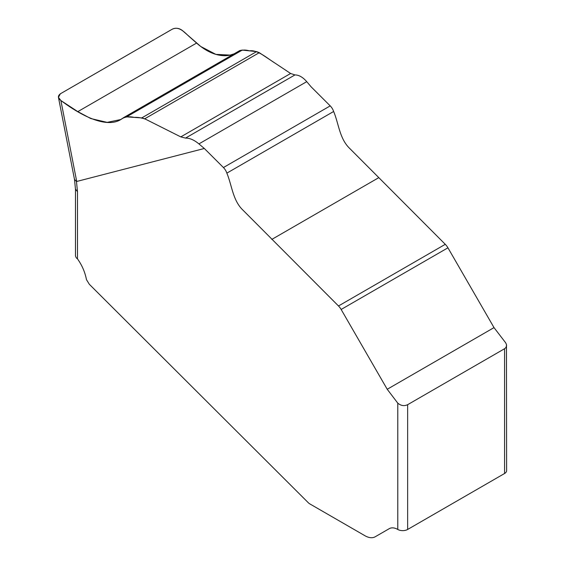 <?xml version="1.0" encoding="UTF-8"?>
<svg xmlns="http://www.w3.org/2000/svg" width="565" height="565" viewBox="0 0 565 565"><rect width="100%" height="100%" fill="white"/><g stroke="black" fill="none" stroke-linecap="round" stroke-linejoin="round"><path stroke-width="0.85" d="M375.252 536.75L389.278 528.656A17.162 9.909 60 0 1 397.788 529.462L397.788 403.156L387.223 389.271L341.147 309.465A10.297 5.947 -120 0 0 338.491 305.976L242.936 210.116C232.724 200.398 231.982 185.348 226.847 173.137A8.581 4.951 -120 0 0 223.422 167.537L204.325 148.482L76.473 181.527L77.49 191.676L77.49 258.897C81.974 265.112 84.976 272.026 86.48 279.647L89.319 284.273L308.179 502.61A6.865 3.962 -120 0 0 309.839 503.909L364.955 535.733A20.594 11.893 -120 0 0 375.252 536.75L389.32 528.628L375.252 536.75M234.058 53.859L230.153 55.095L215.865 54.381L200.745 46.485L182.297 30.446C179.063 28.073 175.729 27.643 172.304 29.161L60.335 93.804L58.442 97.364L60.886 100.542L77.815 111.63L90.796 118.551L107.166 122.372L120.663 119.554L124.032 117.386L126.574 116.87L141.758 117.908L144.746 118.798L180.793 136.892L185.532 138.093C189.699 138.022 194.155 139.958 198.922 143.905L306.738 81.657L311.117 86.826L330.214 105.881A8.581 4.951 60 0 1 333.64 111.482C338.774 123.693 339.516 138.743 349.721 148.461L445.277 244.32A10.297 5.947 60 0 1 447.939 247.809L494.015 327.615L505.654 342.8L506.466 344.502L506.614 470.652A6.971 4.026 180 0 1 504.573 473.498L407.64 529.462A6.971 4.026 180 0 1 397.859 529.504L397.788 529.462M397.788 403.156C400.945 405.769 404.236 406.284 407.64 404.688L504.573 348.725L505.915 347.588L506.614 345.54M77.49 258.897L76.233 257.76L75.477 255.952M75.477 189.113L77.49 191.676L77.49 253.148M198.922 143.905L204.325 148.482M306.738 81.657C302.868 77.2 298.934 74.954 294.944 74.926L290.622 73.485L259.286 52.672L256.581 51.613L242.258 50.08L239.737 50.582M74.488 179.331L76.473 181.527M77.815 111.63L196.571 43.074M180.793 136.892L290.622 73.485L274.95 63.075C266.39 57.701 257.576 49.621 249.419 50.85C244.716 49.452 240.634 49.939 237.166 52.305C233.437 54.523 229.312 55.653 224.806 55.695C216.162 55.66 207.327 51.952 198.308 44.564L189.43 36.76C185.179 33.102 179.02 25.277 171.781 29.465L60.681 93.606C57.446 95.873 57.694 98.303 61.416 100.888C82.758 116.821 107.555 128.785 121.637 119.01C124.858 116.778 129.039 116.242 134.166 117.386C137.726 117.202 141.518 117.803 145.53 119.187L180.793 136.892L290.622 73.485M504.573 473.498L504.573 348.725M407.64 404.688L407.64 529.462M60.886 100.542L76.734 181.549M226.847 173.137L333.64 111.482M223.422 167.537L330.214 105.881M271.786 239.426L378.571 177.77M338.491 305.976L445.277 244.32M341.147 309.465L447.939 247.809M387.223 389.271L494.015 327.615M126.574 116.87L242.258 50.08M141.758 117.908L256.581 51.613M144.746 118.798L259.286 52.672M185.532 138.093L294.944 74.926M75.477 189.219L75.477 256.023M74.509 179.508L58.442 97.364M75.484 189.317L74.495 179.416M124.046 117.379L239.722 50.596"/></g></svg>
